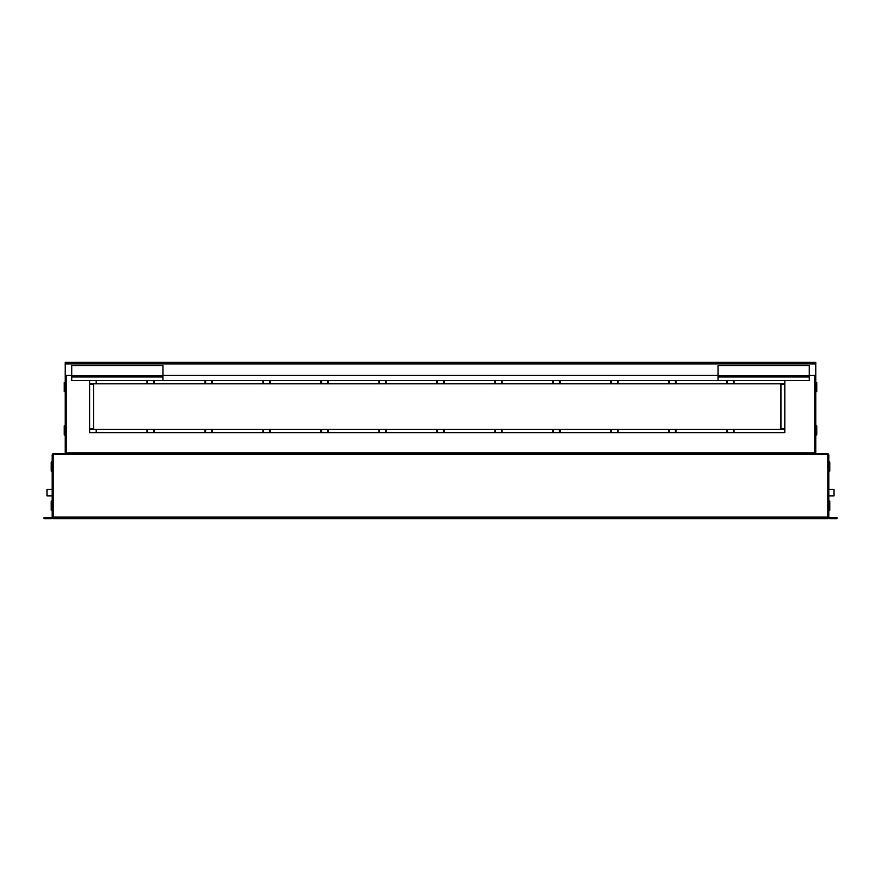 <?xml version="1.0" encoding="UTF-8"?>
<svg xmlns="http://www.w3.org/2000/svg" width="881" height="881" viewBox="0 0 881 881"><rect width="100%" height="100%" fill="white"/><g stroke="black" fill="none" stroke-linecap="round" stroke-linejoin="round"><path stroke-width="1.32" d="M52.199 495.882L46.979 495.882L46.979 489.362L52.199 489.362M828.801 489.362L834.021 489.362L834.021 495.882L828.801 495.882M47.31 517.709L47.31 518.678L44.05 518.678L44.05 517.709L51.538 517.709A0.65 0.65 0 0 0 52.199 517.059L52.199 455.158L53.168 455.158L53.168 453.528L827.832 453.528L827.832 454.508L53.168 454.508M47.31 518.678L51.538 518.678A1.63 1.63 0 0 0 53.168 517.059L827.832 517.059L827.832 455.158L828.801 455.158L828.801 517.059A0.65 0.65 0 0 0 829.462 517.709L836.95 517.709L836.95 518.678L829.462 518.678A1.63 1.63 0 0 1 827.832 517.059L827.832 518.678L824.572 518.678L824.572 517.709L56.428 517.709L56.428 518.678L824.572 518.678M56.428 518.678L53.168 518.678L53.168 455.158M66.064 453.528A1.63 1.63 0 0 0 66.207 452.878L66.207 375.35M64.577 453.528A0.65 0.65 0 0 0 65.227 452.878L65.227 375.35L71.735 375.35M809.265 375.35L815.773 375.35L815.773 452.878A0.65 0.65 0 0 0 816.423 453.528M814.793 375.35L814.793 452.878A1.63 1.63 0 0 0 814.936 453.528M65.227 375.35L65.227 362.322L815.773 362.322L815.773 375.35M162.952 375.35L718.048 375.35M53.168 453.671A1.63 1.63 0 0 0 52.199 455.158M828.801 455.158A1.63 1.63 0 0 0 827.832 453.671M833.69 518.678L833.69 517.709M827.832 455.158L827.832 454.508M379.579 380.559L379.579 383.819L436.921 383.819L436.921 380.559L379.579 380.559L385.449 380.559L385.449 383.819L379.579 383.819M436.921 429.421L379.579 429.421L379.579 432.681L436.921 432.681L436.921 429.421L386.098 429.421L386.098 432.681L436.921 432.681M205.625 429.421L205.625 432.681L262.956 432.681L262.956 429.421L205.625 429.421L211.495 429.421L211.495 432.681L205.625 432.681M263.617 429.421L263.617 432.681L320.948 432.681L320.948 429.421L263.617 429.421L269.476 429.421L269.476 432.681L263.617 432.681M495.551 380.559L495.551 383.819L552.883 383.819L552.883 380.559L495.551 380.559L501.421 380.559L501.421 383.819L495.551 383.819M494.902 429.421L437.571 429.421L437.571 432.681L494.902 432.681L494.902 429.421L444.079 429.421L444.079 432.681L494.902 432.681M437.571 380.559L437.571 383.819L494.902 383.819L494.902 380.559L437.571 380.559L443.429 380.559L443.429 383.819L437.571 383.819M146.995 429.421L89.653 429.421L89.653 432.681L146.995 432.681L146.995 429.421L96.172 429.421L96.172 432.681L146.995 432.681M89.653 380.559L89.653 383.819L146.995 383.819L146.995 380.559M147.645 380.559L147.645 383.819L204.976 383.819L204.976 380.559L162.952 380.559L162.952 376.98L71.735 376.98L71.735 380.559L162.952 380.559M93.562 428.772L93.562 384.468L89.653 384.468L89.653 428.772L93.562 428.772M321.598 380.559L321.598 383.819L378.929 383.819L378.929 380.559L321.598 380.559L327.457 380.559L327.457 383.819L321.598 383.819M780.918 428.772L784.828 428.772L784.828 384.468L780.918 384.468L780.918 428.772M262.956 380.559L205.625 380.559L205.625 383.819L262.956 383.819L262.956 380.559L212.145 380.559L212.145 383.819L262.956 383.819M320.948 380.559L263.617 380.559L263.617 383.819L320.948 383.819L320.948 380.559L270.126 380.559L270.126 383.819L320.948 383.819M378.929 429.421L321.598 429.421L321.598 432.681L378.929 432.681L378.929 429.421L328.117 429.421L328.117 432.681L378.929 432.681M147.645 429.421L147.645 432.681L204.976 432.681L204.976 429.421L147.645 429.421L153.503 429.421L153.503 432.681L147.645 432.681M784.828 429.421L727.497 429.421L727.497 432.681L784.828 432.681L784.828 429.421L734.005 429.421L734.005 432.681L784.828 432.681M668.855 380.559L611.524 380.559L611.524 383.819L668.855 383.819L668.855 380.559L618.044 380.559L618.044 383.819L668.855 383.819M553.543 429.421L553.543 432.681L610.874 432.681L610.874 429.421L553.543 429.421L559.402 429.421L559.402 432.681L553.543 432.681M610.874 380.559L553.543 380.559L553.543 383.819L610.874 383.819L610.874 380.559L560.052 380.559L560.052 383.819L610.874 383.819M552.883 429.421L495.551 429.421L495.551 432.681L552.883 432.681L552.883 429.421L502.071 429.421L502.071 432.681L552.883 432.681M727.497 380.559L727.497 383.819L784.828 383.819L784.828 380.559M718.048 380.559L809.265 380.559L809.265 376.98L718.048 376.98L718.048 380.559L669.505 380.559L669.505 383.819L726.847 383.819L726.847 380.559M726.847 429.421L669.505 429.421L669.505 432.681L726.847 432.681L726.847 429.421L676.024 429.421L676.024 432.681L726.847 432.681M611.524 429.421L611.524 432.681L668.855 432.681L668.855 429.421L611.524 429.421L617.383 429.421L617.383 432.681L611.524 432.681M66.207 453.528L66.207 452.878L814.793 452.878L814.793 453.528M65.227 391.638L64.247 391.638L64.247 382.519L65.227 382.519M65.227 434.961L64.247 434.961L64.247 425.842L65.227 425.842M815.773 425.842L816.753 425.842L816.753 434.961L815.773 434.961M815.773 382.519L816.753 382.519L816.753 391.638L815.773 391.638M71.735 376.98L71.735 375.669L162.952 375.669L162.952 365.571L71.735 365.571L71.735 375.669M162.952 375.669L162.952 376.98M809.265 375.669L809.265 365.571L718.048 365.571L718.048 375.669L809.265 375.669L809.265 376.98M718.048 376.98L718.048 375.669M162.952 376.33L71.735 376.33M809.265 376.33L718.048 376.33M53.168 517.709L56.428 517.709M824.572 517.709L827.832 517.709M52.199 471.126L51.219 471.126L51.219 461.996L52.199 461.996M52.199 510.209L51.219 510.209L51.219 501.091L52.199 501.091M828.801 501.091L829.781 501.091L829.781 510.209L828.801 510.209M828.801 461.996L829.781 461.996L829.781 471.126L828.801 471.126M494.902 380.559L444.079 380.559L444.079 383.819L494.902 383.819M495.551 432.681L501.421 432.681L501.421 429.421L495.551 429.421M669.505 432.681L675.375 432.681L675.375 429.421L669.505 429.421M668.855 429.421L618.044 429.421L618.044 432.681L668.855 432.681M610.874 429.421L560.052 429.421L560.052 432.681L610.874 432.681M378.929 380.559L328.117 380.559L328.117 383.819L378.929 383.819M437.571 432.681L443.429 432.681L443.429 429.421L437.571 429.421M436.921 380.559L386.098 380.559L386.098 383.819L436.921 383.819M734.005 380.559L734.005 383.819L784.828 383.819M553.543 383.819L559.402 383.819L559.402 380.559L553.543 380.559M552.883 380.559L502.071 380.559L502.071 383.819L552.883 383.819M669.505 383.819L675.375 383.819L675.375 380.559L669.505 380.559M611.524 383.819L617.383 383.819L617.383 380.559L611.524 380.559M727.497 432.681L733.355 432.681L733.355 429.421L727.497 429.421M263.617 383.819L269.476 383.819L269.476 380.559L263.617 380.559M321.598 432.681L327.457 432.681L327.457 429.421L321.598 429.421M320.948 429.421L270.126 429.421L270.126 432.681L320.948 432.681M379.579 432.681L385.449 432.681L385.449 429.421L379.579 429.421M147.645 383.819L153.503 383.819L153.503 380.559M96.172 380.559L96.172 383.819L146.995 383.819M204.976 429.421L154.153 429.421L154.153 432.681L204.976 432.681M205.625 383.819L211.495 383.819L211.495 380.559L205.625 380.559M154.153 380.559L154.153 383.819L204.976 383.819M262.956 429.421L212.145 429.421L212.145 432.681L262.956 432.681M727.497 383.819L733.355 383.819L733.355 380.559M676.024 380.559L676.024 383.819L726.847 383.819M65.227 363.941L815.773 363.941"/></g></svg>

